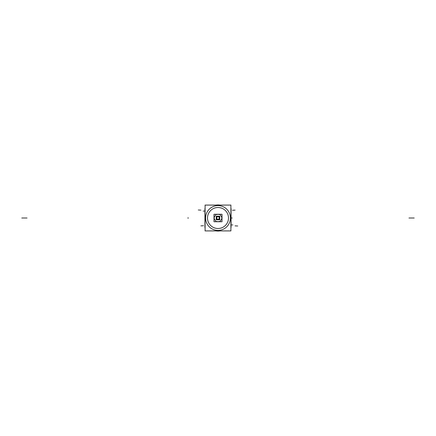 <?xml version="1.0" encoding="UTF-8"?>
<svg xmlns="http://www.w3.org/2000/svg" width="436" height="436" viewBox="0 0 436 436"><rect width="100%" height="100%" fill="white"/><g stroke="black" fill="none" stroke-linecap="round" stroke-linejoin="round"><path stroke-width="0.65" d="M231.064 208.588L231.064 227.412M230.9 227.052L230.9 224.938M230.9 225.14L231.058 217.858M231.69 218L231.058 218A13.058 13.058 0 0 1 230.9 220.017A13.058 13.058 0 0 0 230.9 215.984A13.058 13.058 0 0 1 231.058 218L231.064 218A13.058 13.058 0 0 0 230.9 215.984A13.058 13.058 0 0 1 231.031 218.818L230.9 218.812M230.9 210.861L231.058 218.142M204.936 208.588L204.936 227.412M205.1 210.861L204.942 218.142M205.1 218.812L204.969 218.818A13.058 13.058 0 0 1 205.1 215.989A13.058 13.058 0 0 0 204.942 218L204.936 218A13.058 13.058 0 0 1 205.1 215.984A13.058 13.058 0 0 0 204.942 218L204.942 218A13.058 13.058 0 0 0 205.1 220.017A13.058 13.058 0 0 1 204.942 218L204.936 218A13.058 13.058 0 0 0 205.1 220.017A13.058 13.058 0 0 1 204.969 217.183L205.1 217.188M205.1 225.14L204.942 217.858M204.882 227.052L205.1 224.938M204.936 208.953L205.1 211.062M231.118 208.948L230.9 211.062M220.616 220.649L221.602 218.943M218.899 221.592A1.962 1.962 0 0 0 220.66 220.572M217.014 221.592L218.986 221.592M215.34 220.572A1.962 1.962 0 0 0 217.101 221.592M214.398 218.943L215.384 220.649M214.441 216.981A1.962 1.962 0 0 0 214.441 219.019M215.384 215.351L214.398 217.057M217.101 214.408A1.962 1.962 0 0 0 215.34 215.428M218.986 214.408L217.014 214.408M220.66 215.428A1.962 1.962 0 0 0 218.899 214.408M221.602 217.057L220.616 215.351M221.559 219.019A1.962 1.962 0 0 0 221.559 216.981M214 221.733L214 214.267L222 214.267L222 221.733L214 221.733M216.289 218.109A1.711 1.711 0 0 0 216.719 219.139A1.711 1.711 0 0 1 216.289 218.109A1.711 1.711 0 0 0 216.719 219.139A1.711 1.711 0 0 1 216.719 216.861M217.112 216.534A1.711 1.711 0 0 1 218.888 216.534M219.281 216.861A1.711 1.711 0 0 1 219.281 219.139A1.711 1.711 0 0 0 219.711 218.109A1.711 1.711 0 0 1 219.281 219.139A1.711 1.711 0 0 0 219.711 218.109M219.711 217.891A1.711 1.711 0 0 1 219.281 219.139M218.888 219.466A1.711 1.711 0 0 1 217.112 219.466A1.711 1.711 0 0 0 218.888 219.466A1.711 1.711 0 0 1 217.112 219.466A1.711 1.711 0 0 0 218.888 219.466A1.711 1.711 0 0 1 217.112 219.466M216.719 219.139A1.711 1.711 0 0 1 216.289 217.891M216.218 219.788L216.218 216.212L219.782 216.212L219.782 219.788L216.218 219.788M218.038 216.572L216.73 217.313M219.27 217.313L217.962 216.572M219.232 218.752L219.232 217.248M217.962 219.428L219.27 218.687M216.73 218.687L218.038 219.428M216.768 217.248L216.768 218.752M216.719 219.466L216.719 216.534L219.281 216.534L219.281 219.466L216.719 219.466M207.525 218.659A10.497 10.497 0 0 1 218 207.503A10.497 10.497 0 0 1 228.475 218.659A10.497 10.497 0 0 1 218 228.497A10.497 10.497 0 0 1 207.525 218.659M228.475 217.341A10.497 10.497 0 0 1 218 228.497A10.497 10.497 0 0 1 207.525 217.341M205.1 230.911L205.1 205.089L230.9 205.089L230.9 230.911L205.1 230.911M230.404 218A12.404 12.404 0 0 0 218 205.596A12.404 12.404 0 0 0 205.596 218A12.404 12.404 0 0 0 218 230.404A12.404 12.404 0 0 0 230.404 218A12.404 12.404 0 0 0 218 205.596A12.404 12.404 0 0 0 205.596 218A12.404 12.404 0 0 0 218 230.404A12.404 12.404 0 0 0 230.404 218A12.404 12.404 0 0 0 218 205.596A12.404 12.404 0 0 0 205.596 218A12.404 12.404 0 0 0 218 230.404A12.404 12.404 0 0 0 230.404 218A12.404 12.404 0 0 0 218 205.596A12.404 12.404 0 0 0 205.596 218A12.404 12.404 0 0 0 218 230.404A12.404 12.404 0 0 0 230.404 218A12.404 12.404 0 0 0 218 205.596A12.404 12.404 0 0 0 205.596 218A12.404 12.404 0 0 0 218 230.404A12.404 12.404 0 0 0 230.404 218M216.038 205.089A13.058 13.058 0 0 1 219.962 205.089A13.058 13.058 0 0 0 216.038 205.089A13.058 13.058 0 0 1 219.957 205.089A13.058 13.058 0 0 0 216.038 205.089A13.058 13.058 0 0 1 219.962 205.089A13.058 13.058 0 0 0 216.038 205.089L219.962 205.089L216.038 205.089M231.347 218L231.058 218A13.058 13.058 0 0 1 230.9 220.017A13.058 13.058 0 0 0 231.031 217.183L230.9 217.188M219.962 230.911A13.058 13.058 0 0 1 216.038 230.911A13.058 13.058 0 0 0 219.962 230.911A13.058 13.058 0 0 1 216.043 230.911A13.058 13.058 0 0 0 219.962 230.911A13.058 13.058 0 0 1 216.038 230.911A13.058 13.058 0 0 0 219.962 230.911L216.038 230.911L219.962 230.911M204.969 217.183L205.1 220.017A13.058 13.058 0 0 1 205.1 215.984A13.058 13.058 0 0 0 205.1 220.017L204.969 217.183M231.031 218.818L230.9 215.984A13.058 13.058 0 0 1 231.058 218L231.058 218A13.058 13.058 0 0 0 230.9 215.984L231.031 218.818M414.2 218L408.973 218M231.118 224.927L232.835 224.927M188.085 218.382L188.085 217.619M21.8 218L27.027 218M204.882 211.073L203.165 211.073M235.075 225.864L237.68 226.001M232.301 218L231.058 218L232.301 218M235.075 210.136L232.464 210.272M200.925 225.864L203.536 225.728M200.925 210.136L198.32 209.999M231.058 218A13.058 13.058 0 0 1 230.9 220.017L231.031 217.183L230.9 220.017A13.058 13.058 0 0 0 231.058 218L230.9 218M204.969 218.818L205.1 215.984L204.969 218.818"/></g></svg>
